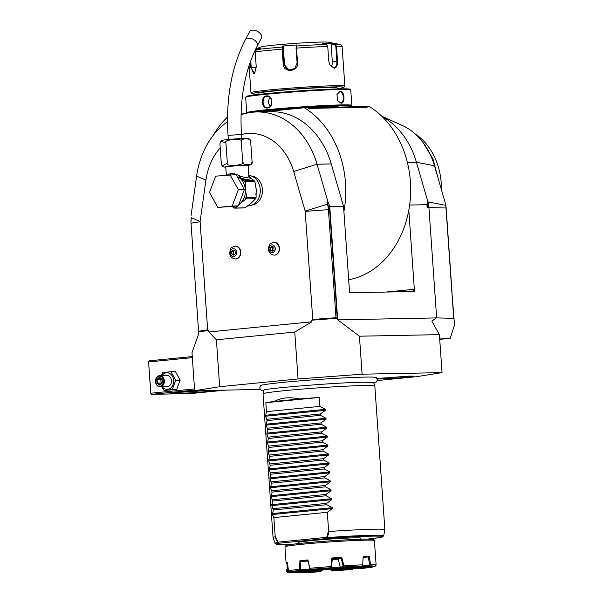 <?xml version="1.0" encoding="UTF-8"?>
<svg xmlns="http://www.w3.org/2000/svg" width="603" height="603" viewBox="0 0 603 603"><rect width="100%" height="100%" fill="white"/><g stroke="black" fill="none" stroke-linecap="round" stroke-linejoin="round"><path stroke-width="0.9" d="M161.355 375.586L162.78 372.533L171.011 371.727L175.752 380.259L180.176 380.169L176.687 389.515L164.031 390.412L161.687 386.787M171.011 371.727L175.435 371.636L180.176 380.169M161.996 375.571A8.336 6.648 88.9 0 1 169.074 373.167A8.336 6.648 88.9 0 1 173.656 380.425A8.336 6.648 88.9 0 1 169.767 388.701A8.336 6.648 88.9 0 1 162.222 386.779M160.044 386.817L167.144 386.681A5.608 4.47 -91.1 0 0 171.486 380.636A5.608 4.47 -91.1 0 0 166.918 375.473L159.825 375.616A5.608 4.47 -91.1 0 0 155.476 381.654A5.608 4.47 88.9 0 0 160.044 386.817A5.608 4.47 88.9 0 0 164.385 380.779A5.608 4.47 -91.1 0 0 159.825 375.616M175.752 380.259L172.262 389.598L164.031 390.412M172.262 389.598L176.687 389.515M192.267 356.569L149.288 360.813L148.542 361.416L150.878 393.224L194.528 388.92M148.685 361.943L192.342 357.632M150.878 393.224L150.81 393.819L151.632 394.332L194.611 390.088M377.131 380.568L417.02 376.634L442.044 372.624L362.094 374.192L298.048 378.97L219.673 386.711L194.656 390.721L191.995 352.732L198.756 333.572L198.598 331.311M194.656 390.721L260.36 389.432M373.852 383.169L376.016 382.249L377.094 380.719L377.222 379.581L376.219 377.546A58.054 2.201 176 0 0 364.476 377.116A58.054 2.201 176 0 0 300.814 380.795A58.054 2.201 176 0 0 260.466 385.641L259.757 387.804L260.217 389.221L261.325 390.269L263.594 390.88M376.943 378.518L409.904 376.061L413.794 376.212L400.98 377.81L377.146 379.083M219.673 386.711L216.394 339.783L208.834 331.959L208.721 330.361L198.786 331.952L198.583 331.281L191.023 223.2A21.444 17.103 88.9 0 1 191.219 217.615L190.985 222.522M337.695 319.854L436.429 317.917L453.712 318.309L436.429 317.917L431.838 321.105L439.383 334.635L359.441 336.203L337.695 319.854L329.773 206.603L327.979 201.945L326.879 202.156L329.607 209.573L337.205 318.286L311.781 320.185L311.894 321.783L294.769 332.049L298.048 378.97M294.769 332.049L216.394 339.783M359.441 336.203L362.094 374.192M442.044 372.624L439.383 334.635M451.835 291.505L454.526 325.032L450.215 338.313L439.625 338.064M450.215 338.313L439.715 339.353M451.971 291.505L445.949 205.352L445.511 205.269A10.696 8.532 88.9 0 1 445.994 207.997L453.712 318.309M381.699 116.168L402.224 125.424A66.443 52.996 88.9 0 1 434.477 165.742L445.949 205.352M329.773 206.603L343.544 206.332L343.906 211.54A91.912 73.31 -91.1 0 0 304.409 107.771L263.255 111.834M348.685 279.777A91.912 73.31 -91.1 0 0 408.804 210.259L414.487 291.49L349.589 292.772L343.906 211.54M409.641 205.035L426.939 204.696L427.143 207.636L428.921 207.598L436.64 317.909M343.544 206.332L331.266 163.941A78.458 62.576 -91.1 0 0 270.92 111.683L256.705 111.962A78.458 62.576 88.9 0 1 317.05 164.22L327.979 201.945M191.076 215.459L196.608 176.114A78.458 62.576 88.9 0 1 227.512 121.723M241.027 114.789A78.458 62.576 88.9 0 1 256.705 111.962M311.781 320.185L312.753 319.447L305.201 211.374A1.123 0.897 -91.1 0 0 305.148 211.088L293.676 171.478A57.164 45.594 -91.1 0 0 241.471 134.507M220.208 147.863A57.164 45.594 -91.1 0 0 205.924 180.139L200.113 221.452A1.123 0.897 -91.1 0 0 200.098 221.746L207.658 329.818L208.721 330.361M311.894 321.783L208.834 331.959M252.122 205.05A14.57 11.623 -91.1 0 0 262.411 189.41A14.57 11.623 -91.1 0 0 251.549 176.023M274.373 255.122A6.392 5.095 -91.1 0 0 274.508 255.122A6.392 5.095 -91.1 0 0 279.46 248.232A6.392 5.095 -91.1 0 0 274.259 242.346A6.392 5.095 -91.1 0 0 274.124 242.346M235.667 258.943A6.392 5.095 -91.1 0 0 235.803 258.936A6.392 5.095 -91.1 0 0 240.755 252.054A6.392 5.095 -91.1 0 0 235.554 246.167A6.392 5.095 -91.1 0 0 235.419 246.167M207.658 329.818L198.583 331.281M326.879 202.156L327.459 204.161A21.444 17.103 88.9 0 1 328.424 209.64L335.984 317.713L337.205 318.286M335.984 317.713L312.753 319.447M247.418 205.872L248.428 205.849A15.241 12.158 88.9 0 0 260.24 189.41A15.241 12.158 -91.1 0 0 248.82 175.398M227.452 174.983L230.685 173.498C232.811 173.227 235.811 174.026 239.677 175.888L240.77 176.242C245.994 178.021 248.692 177.968 248.873 176.084L250.147 177.553L248.851 175.842M253.984 180.538L249.921 177.47L253.712 180.44L245.594 180.606L240.635 178.141C246.861 179.86 250.102 179.792 250.351 177.953L248.798 175.707M226.329 175.096L225.763 166.993A11.208 0.422 -4 0 1 230.188 166.345A11.208 0.422 -4 0 1 241.901 165.486A11.208 0.422 -4 0 1 248.127 165.433L248.873 176.197M227.346 163.044L225.937 142.934L220.819 141.177L219.929 143.898L221.339 164.008L222.1 165.998L227.346 163.044C224.241 167.084 246.341 165.433 242.715 161.898C240.936 165.727 254.398 165.463 252.084 161.717L251.195 164.438L248.142 165.621M252.084 161.717L250.675 141.599C252.453 137.77 238.992 138.042 241.306 141.788C244.403 137.748 222.296 139.399 225.937 142.934M220.819 141.177C222.967 140.424 218.407 140.657 227.633 139.549L244.434 138.441C247.501 138.177 249.325 138.569 249.913 139.617L250.675 141.599M242.715 161.898L241.306 141.788M257.262 45.971A6.723 3.972 27.9 0 0 255.167 40.665A6.723 3.972 27.9 0 0 248.112 38.147A6.723 3.972 27.9 0 0 245.368 39.685L249.597 31.688A6.723 3.972 27.9 0 1 252.34 30.15A6.723 3.972 27.9 0 1 259.396 32.675A6.723 3.972 27.9 0 1 261.483 37.974L257.262 45.971C244.675 70.498 239.414 99.992 241.464 134.461L228.047 135.396L228.333 139.481M237.507 177.116L239.331 177.764L239.677 175.888L239.263 177.629M244.411 189.546L238.306 205.894L217.819 207.44L209.527 192.508L215.633 176.151L236.112 174.614L244.411 189.546L238.328 189.666L232.223 206.015L238.306 205.894M232.223 206.015L217.819 207.44M230.029 174.734L238.328 189.666M244.795 200.075A16.364 13.055 -91.1 0 0 246.461 195.628L245.368 189.704L245.632 183.757A16.364 13.055 -91.1 0 0 244.667 181.699L239.489 177.742A1.123 0.58 -53.7 0 1 239.331 177.764A15.241 12.158 -91.1 0 1 245.368 189.704A15.241 12.158 -91.1 0 1 240.235 203.46L246.197 198.862A17.261 13.771 -91.1 0 0 246.612 197.761L256.071 197.58A17.261 13.771 88.9 0 1 255.664 198.681L246.197 198.862M255.883 194.43A15.241 12.158 -91.1 0 0 256.185 189.493L254.865 181.435L245.557 181.616L245.632 183.757M255.212 184.706A15.241 12.158 -91.1 0 1 256.185 189.493L256.071 197.58M246.461 195.628L246.612 197.761M245.594 180.606L245.557 181.616M245.421 180.764A1.123 0.603 120.8 0 0 244.667 181.699L245.519 182.212M239.489 177.742L240.635 178.141A2.239 0.558 106.3 0 1 240.77 176.242M254.067 180.591L254.865 181.435M249.906 177.425L248.979 176.475M250.011 177.531A1.123 0.58 126.3 0 0 250.147 177.553A15.241 12.158 -91.1 0 1 251.85 179.061M255.664 198.681L251.044 203.249L245.082 207.847L235.615 208.035L237.974 205.932M245.082 207.847A17.261 13.771 88.9 0 1 244.117 207.945L234.65 208.133L233.097 207.206A16.364 13.055 -91.1 0 0 237.017 206.821M231.884 206.528L233.097 207.206M234.65 208.133A17.261 13.771 -91.1 0 0 235.615 208.035M238.487 205.412L240.235 203.46A15.241 12.158 -91.1 0 1 238.818 204.515M269.066 249.077A3.889 3.098 88.9 0 1 271.885 244.901A3.889 3.098 88.9 0 1 275.239 248.474A3.889 3.098 -91.1 0 1 272.42 252.649A3.889 3.098 -91.1 0 1 269.066 249.077M274.026 249.891L273.845 247.313L271.976 246.197L270.28 247.66L270.461 250.237L272.33 251.353L274.026 249.891M270.461 250.237L272.488 250.2L272.307 247.622L273.144 246.891M273.189 250.614L272.488 250.2M270.28 247.66L272.307 247.622M230.361 252.898A3.889 3.098 88.9 0 1 233.18 248.722A3.889 3.098 88.9 0 1 236.542 252.288A3.889 3.098 -91.1 0 1 233.723 256.471A3.889 3.098 -91.1 0 1 230.361 252.898M235.321 253.712L235.14 251.127L233.271 250.019L231.575 251.481L231.756 254.059L233.632 255.175L235.321 253.712M231.756 254.059L233.783 254.021L233.61 251.443L234.446 250.712M234.484 254.436L233.783 254.021M231.575 251.481L233.61 251.443M382.016 116.477A78.458 62.576 88.9 0 1 416.439 162.267L427.911 201.877L426.939 204.696M445.511 205.269L427.911 201.877A22.417 17.879 88.9 0 1 428.921 207.598L445.994 207.997M427.911 201.877L427.143 207.636M408.804 210.259A91.912 73.31 -91.1 0 0 369.307 106.497L366.255 106.558M307.899 107.703L366.217 106.527L367.121 107.251L308.766 108.397L307.899 107.703L304.409 107.771M227.527 117.005A91.912 73.31 -91.1 0 0 213.01 135.683M414.329 291.505L413.439 289.35A2.239 1.349 -95.6 0 1 412.573 291.528M244.69 113.666L241.049 114.027M363.684 106.61L358.695 106.708M315.889 107.545L310.899 107.643M308.306 107.666L308.766 108.397M262.079 111.857A39.233 1.485 -4 0 1 275.669 110.183A39.233 1.485 -4 0 1 301.018 108.11M306.897 107.726A39.233 1.485 -4 0 1 338.434 106.927M249.936 112.557A52.009 1.967 -4 0 1 267.966 110.334A52.009 1.967 -4 0 1 323.216 106.294A52.009 1.967 -4 0 1 351.18 106.166A52.009 1.967 -4 0 1 348.722 106.867M247.109 113.085L246.778 112.791A52.68 1.997 -4 0 1 246.733 112.716A52.68 1.997 -4 0 1 267.513 109.671A52.68 1.997 -4 0 1 322.59 105.623A52.68 1.997 -4 0 1 351.835 105.367A52.68 1.997 -4 0 1 351.805 105.45L351.18 106.166M246.733 112.716L245.655 97.302A52.68 1.997 -4 0 1 245.685 97.219A52.68 1.997 -4 0 1 266.436 94.249A52.68 1.997 -4 0 1 320.615 90.254A52.68 1.997 -4 0 1 350.712 89.877A52.68 1.997 -4 0 1 350.758 89.953L351.835 105.367M266.549 95.922C273.016 94.95 273.913 107.718 267.393 107.99C261.393 108.962 260.496 96.186 266.549 95.922L267.137 96.352M340.182 91.166C344.615 90.767 345.489 103.535 341.027 103.234L337.635 100.724L336.956 94.392L339.858 91.648C343.883 91.219 344.712 103.158 340.642 102.827L337.567 100.603M245.685 97.219L246.31 96.503A52.009 1.967 -4 0 1 266.79 93.571A52.009 1.967 -4 0 1 320.283 89.621A52.009 1.967 -4 0 1 349.996 89.252L350.712 89.877M337.198 88.927L337.115 87.759A39.225 1.485 176 0 0 329.155 87.42A39.225 1.485 176 0 0 285.46 89.96A39.225 1.485 176 0 0 258.86 93.231L258.936 94.4M258.921 94.136A45.956 1.741 -4 0 1 252.182 93.767A45.956 1.741 -4 0 1 282.49 89.937A45.956 1.741 -4 0 1 334.507 86.892A45.956 1.741 -4 0 1 343.8 87.36A45.956 1.741 -4 0 1 337.183 88.664M252.182 93.767L250.984 92.726A47.079 1.786 -4 0 1 250.946 92.666A47.079 1.786 -4 0 1 282.875 88.739A47.079 1.786 -4 0 1 335.313 85.686A47.079 1.786 -4 0 1 344.871 86.093A47.079 1.786 -4 0 1 344.841 86.161L343.8 87.36M255.77 48.896L260.594 48.202L256.546 49.612A45.413 1.719 176 0 1 282.279 47.072L282.754 46.016L297 44.954L296.51 48.112L297.543 62.916C298.628 72.051 283.274 73.219 283.206 63.986L282.174 49.182L282.279 47.072L282.784 47.471L283.252 46.446L284.488 64.129A6.723 6.671 103 0 0 289.244 70.076M256.546 49.612L255.175 51.843L256.215 66.654L254.737 73.264L250.614 67.551L250.23 62.117M334.1 68.26L329.781 64.89L328.786 61.235L327.746 46.431L326.298 44.403L322.643 43.574L331.326 43.401L334.974 44.23L336.482 46.258L337.522 61.061C337.718 65.38 336.58 67.777 334.1 68.26L329.728 64.785M326.298 44.403A45.413 1.719 176 0 0 296.518 46.009L296.05 48.165L297.091 62.968L294.716 68.554L288.852 70.001L283.772 63.963L282.784 47.471M254.888 73.046L253.675 73.822L251.217 67.498L250.742 60.692M255.823 48.79L261.566 46.83A33.625 1.274 -4 0 1 286.319 44.042A33.625 1.274 -4 0 1 321.505 42.052A33.625 1.274 -4 0 1 327.979 42.187L339.836 44.456A45.413 1.719 176 0 0 334.974 44.23L334.627 44.675L335.818 46.303L336.858 61.107C337.047 65.154 335.999 67.4 333.708 67.845L333.904 67.83M334.627 44.675L331.07 43.868L332.306 61.551A6.723 4.048 -95.6 0 1 331.205 66.737M297 44.954L296.096 46.476M282.754 46.016L283.252 46.446M255.273 49.921L255.333 50.81M331.07 43.868L331.326 43.401M267.393 107.99L267.634 107.538C262.162 108.487 261.318 96.548 266.85 96.367C272.79 95.417 273.626 107.349 267.634 107.538L267.355 107.56M270.114 97.588A5.608 4.47 -91.1 0 0 270.272 106.188M336.919 94.513L339.858 91.648M340.801 102.812L341.027 103.234M423.095 142.579L432.992 159.004L438.17 178.503M415.052 133.813A60.963 48.624 88.9 0 1 426.411 144.102A60.963 48.624 88.9 0 1 441.404 189.666M263.021 393.827L263.699 390.337A55.122 2.088 -4 0 1 264.152 390.058A55.122 2.088 -4 0 1 264.159 390.051C263.797 388.641 335.901 382.49 362.998 382.249L373.189 382.43A55.122 2.088 -4 0 1 373.672 382.649L374.825 386.01A56.041 2.126 176 0 0 363.458 385.543A56.041 2.126 176 0 0 285.129 390.608A56.041 2.126 176 0 0 263.021 393.827A56.041 2.126 176 0 0 263.021 393.849L273.069 537.537A56.041 2.126 176 0 0 273.069 537.559L275.058 543.326A54.466 2.065 -4 0 1 277.644 542.481L277.983 542.15L275.149 535.803L273.868 517.585L272.435 514.532L273.34 509.98L326.781 504.703L326.683 503.369L331.68 499.683L271.817 505.593L272.714 501.04L326.155 495.764L326.057 494.43L331.055 490.744L271.192 496.653L272.089 492.101L325.53 486.825L325.432 485.49L330.429 481.805L270.566 487.714L271.463 483.161L324.904 477.885L324.813 476.551L329.803 472.865L269.94 478.774L270.837 474.222L324.278 468.946L324.188 467.611L329.178 463.933L269.315 469.843L270.212 465.282L323.653 460.014L323.562 458.672L328.552 454.994L268.689 460.903L269.586 456.35L323.027 451.074L322.937 449.74L327.926 446.054L268.064 451.964L268.961 447.411L322.401 442.135L322.311 440.801L327.301 437.115L267.438 443.024L268.335 438.471L321.776 433.195L321.685 431.861L326.675 428.175L266.812 434.085L267.717 429.532L321.15 424.256L321.06 422.922L326.05 419.236L266.187 425.145L267.091 420.593L320.525 415.316L320.434 413.982L325.424 410.296L265.561 416.206L266.466 411.653L319.899 406.377L319.281 397.445A56.041 2.126 176 0 0 299.623 398.96C289.289 396.827 280.975 397.648 274.682 401.417A56.041 2.126 176 0 0 265.84 402.721L266.466 411.653M326.781 504.703L332.238 507.673L332.306 508.623L327.308 512.309L328.582 530.527L329.087 531.492L327.323 537.582A54.466 2.065 -4 0 1 383.712 535.728L384.88 529.743A56.041 2.126 176 0 0 384.88 529.72L374.832 386.033A56.041 2.126 176 0 0 374.825 386.01M384.88 529.72A56.041 2.126 176 0 0 373.506 529.23A56.041 2.126 176 0 0 329.087 531.492M271.817 505.593L273.34 509.98M271.192 496.653L272.714 501.04M270.566 487.714L272.089 492.101M269.94 478.774L271.463 483.161M269.315 469.843L270.837 474.222M268.689 460.903L270.212 465.282M268.064 451.964L269.586 456.35M267.438 443.024L268.961 447.411M266.812 434.085L268.335 438.471M266.187 425.145L267.717 429.532M265.561 416.206L267.091 420.593M325.424 410.296L325.364 409.347L319.899 406.377M326.05 419.236L325.989 418.286L320.525 415.316M326.675 428.175L326.607 427.226L321.15 424.256M327.301 437.115L327.233 436.165L321.776 433.195M327.926 446.054L327.859 445.104L322.401 442.135M328.552 454.994L328.484 454.044L323.027 451.074M329.178 463.933L329.11 462.983L323.653 460.014M329.803 472.865L329.735 471.923L324.278 468.946M330.429 481.805L330.361 480.862L324.904 477.885M331.055 490.744L330.987 489.794L325.53 486.825M331.68 499.683L331.612 498.734L326.155 495.764M328.582 530.527L326.668 537.341L327.323 537.582L327.421 538.449L278.737 543.25L277.644 542.481L275.096 536.821A56.041 2.126 176 0 0 273.069 537.537M275.096 536.821L275.149 535.803M273.868 517.585L327.308 512.309M367.431 539.097A53.381 2.02 176 0 0 378.149 536.112A53.381 2.02 176 0 0 327.421 538.449L326.668 537.341L277.983 542.15L278.737 543.25A53.381 2.02 176 0 0 291.648 544.396M273.242 508.646L326.683 503.369M272.624 499.706L326.057 494.43M271.998 490.767L325.432 485.49M271.373 481.827L324.813 476.551M270.747 472.888L324.188 467.611M270.121 463.948L323.562 458.672M269.496 455.009L322.937 449.74M268.87 446.077L322.311 440.801M268.245 437.137L321.685 431.861M267.619 428.198L321.06 422.922M266.993 419.258L320.434 413.982M265.84 402.721L319.281 397.445M274.682 401.417L299.623 398.96M297.912 543.635L298.131 542.519A31.386 1.191 -4 0 1 310.515 540.703A31.386 1.191 -4 0 1 343.326 538.291A31.386 1.191 -4 0 1 360.752 538.14L361.122 539.218M369.232 556.222L370.589 564.71A44.833 1.696 -4 0 1 376.121 565.124L374.403 540.559A44.833 1.696 176 0 0 374.365 540.492L373.167 539.459A43.71 1.658 176 0 0 364.333 539.135A43.71 1.658 176 0 0 316.424 541.901A43.71 1.658 176 0 0 286.018 545.549L284.978 546.748A44.833 1.696 176 0 0 284.948 546.808L286.086 562.855A44.833 1.696 176 0 1 287.45 562.38L288.445 570.792A44.833 1.696 -4 0 1 299.442 569.307L299.94 560.7A44.833 1.696 176 0 1 307.922 559.908L309.852 568.275A44.833 1.696 -4 0 1 330.934 566.594L331.869 557.994A44.833 1.696 176 0 1 341.795 557.353L343.876 565.757A44.833 1.696 -4 0 1 362.689 564.86L363.172 556.335A44.833 1.696 176 0 1 366.428 556.26A44.833 1.696 176 0 1 369.232 556.222L368.448 556.946A44.162 1.673 176 0 0 363.134 557.051M374.365 540.492A44.833 1.696 176 0 0 365.305 540.167A44.833 1.696 176 0 0 316.16 543.001A44.833 1.696 176 0 0 284.978 546.748M287.902 572.488A43.71 1.658 176 0 0 293.141 572.85L309.452 571.237A23.623 0.897 -4 0 1 308.163 571.139L287.872 572.451A43.71 1.658 176 0 0 287.902 572.488L286.704 571.456A44.833 1.696 -4 0 1 286.674 571.403L286.538 569.473M343.876 565.757L343.333 566.428L343.883 566.926L341.102 567.89A23.623 0.897 -4 0 1 345.489 567.679L361.808 566.074L362.689 564.86M352.258 569.39L339.873 569.631A23.623 0.897 -4 0 1 334.959 570.023L332.178 570.996A43.71 1.658 176 0 0 352.258 569.39L353.124 568.659L340.348 568.915L340.228 568.456M330.904 567.649A22.974 0.867 -4 0 1 340.182 567.069M353.2 567.242A22.974 0.867 -4 0 1 345.27 568.214A22.974 0.867 176 0 1 311.419 570.31M332.374 559.463A22.974 0.867 -4 0 1 338.238 559.102L340.25 567.287L343.333 566.428M323.072 569.134A23.623 0.897 -4 0 1 327.987 568.742L330.768 567.77A43.71 1.658 176 0 0 310.688 569.375L323.072 569.134M307.922 559.908L309.731 568.78L310.688 569.375M307.892 560.617A44.162 1.673 176 0 0 300.807 561.318L307.997 561.167M339.873 569.631L340.348 568.915M334.085 568.946L334.959 570.023M332.178 570.996L331.288 570.408L331.032 569.39M334.16 569.405L331.288 570.408M322.68 569.677L321.844 570.875A23.623 0.897 -4 0 1 317.457 571.079L301.146 572.692A43.71 1.658 176 0 0 319.062 571.84L321.844 570.875M301.146 572.692L300.098 571.667M309.52 571.162L317.08 570.415L317.201 569.941M317.08 570.415L317.457 571.079M310.244 570.076L309.452 571.237M287.872 572.451L286.674 571.403M287.541 563.157A44.162 1.673 176 0 0 286.824 563.458L286.086 562.855M286.824 563.458L287.571 563.406M289.395 571.659L287.465 571.787L286.892 563.451M288.445 570.792L289.666 571.832L309.965 570.521A23.623 0.897 -4 0 1 312.527 570.174L300.143 570.415A43.71 1.658 176 0 0 289.666 571.832M308.404 570.43L308.163 571.139M300.143 570.415L299.442 569.307M300.807 561.318L299.94 560.7M313.402 568.983L313.213 569.451L300.437 569.699L300.905 561.31M309.852 568.275L309.814 568.923M330.768 567.77L331.409 567.197L330.934 566.594M341.795 557.353L341.2 558.092A44.162 1.673 176 0 0 332.396 558.657L331.869 557.994M332.396 558.657L331.409 567.197M338.238 559.102L341.2 558.092M341.125 558.099L343.122 566.292M341.102 567.89L340.25 567.287M361.808 566.074A43.71 1.658 176 0 0 343.883 566.926M363.112 557.466L368.448 556.946M370.589 564.71L369.888 565.365L361.921 565.991M368.35 556.953L369.662 565.23M369.888 565.365L369.812 565.915L353.494 567.529L352.83 566.888M353.494 567.529A23.623 0.897 -4 0 1 354.783 567.619L375.074 566.307A43.71 1.658 176 0 0 369.812 565.915M375.074 566.307L376.121 565.124M353.486 567.521L352.597 567.114M373.92 566.36L373.28 566.933L352.981 568.245L352.868 567.559M352.981 568.245A23.623 0.897 -4 0 1 350.418 568.591L362.802 568.35A43.71 1.658 176 0 0 373.28 566.933M349.393 567.551L350.418 568.591M313.213 569.451L312.527 570.174M151.632 394.332L190.834 393.555L225.763 390.111M216.605 390.292A23.54 0.889 -4 0 1 198.975 392.229A23.54 0.889 -4 0 1 174.795 393.593A23.54 0.889 -4 0 1 170.031 393.352A23.54 0.889 -4 0 1 195.704 390.699M148.542 361.416L150.81 393.819M205.389 390.51A22.417 0.852 -4 0 1 175.925 392.38M163.601 380.825A5.043 4.025 88.9 0 1 159.946 386.252A5.043 4.025 88.9 0 1 155.589 381.616A5.043 4.025 -91.1 0 1 159.245 376.197A5.043 4.025 -91.1 0 1 163.601 380.825M162.192 378.97L159.32 377.259L156.72 379.513L156.999 383.478L159.87 385.189L162.471 382.935L162.109 379.34M160.172 384.518L162.23 382.732M156.999 383.478L157.775 383.093L160.134 384.495M156.72 379.513L157.549 379.792L157.775 383.093L161.084 383.026L162.199 382.4M159.32 377.259L159.712 377.915L159.32 377.259M161.521 383.289L161.084 383.026L160.85 379.724L157.549 379.792L159.689 377.938M161.604 379.076L160.85 379.724L162.049 380.192M343.288 567.785A12.331 0.467 176 0 1 333.768 568.78A12.331 0.467 176 0 1 321.61 569.458A12.331 0.467 -4 0 1 319.123 569.33A12.331 0.467 -4 0 1 319.515 569.202M329.69 568.147A12.331 0.467 -4 0 1 340.605 567.536M312.482 570.174A21.293 0.807 176 0 0 314.487 570.159A21.293 0.807 176 0 0 337.831 568.81A21.293 0.807 176 0 0 352.642 567.031A21.293 0.807 176 0 0 352.642 566.978M340.205 567.137A21.293 0.807 176 0 0 330.821 567.725M326.668 537.341L327.421 538.449M293.676 171.478L317.05 164.22L331.266 163.941M196.608 176.114L205.924 180.139M200.113 221.452L191.219 217.615M200.098 221.746L191.023 223.2M305.148 211.088L327.942 204.07M329.607 209.573L305.201 211.374M222.1 165.998L223.66 166.971L225.778 167.189A12.166 0.46 -4 0 1 229.607 166.36A12.166 0.46 -4 0 1 244.381 165.328A12.166 0.46 -4 0 1 248.135 165.614M227.73 139.542A12.166 0.46 -4 0 1 241.381 138.562A12.166 0.46 -4 0 1 247.026 138.645M230.55 174.719A2.239 1.349 84.4 0 0 230.685 173.498M249.092 204.628A15.241 12.158 -91.1 0 0 251.044 203.249A15.241 12.158 -91.1 0 0 253.132 200.957M274.237 255.122A6.392 5.095 -91.1 0 0 279.189 248.232A6.392 5.095 88.9 0 0 273.988 242.346C269.187 244.223 269.79 242.632 268.358 249.205C268.832 252.823 270.792 254.798 274.237 255.122L274.508 255.122M235.539 258.943A6.392 5.095 -91.1 0 0 240.484 252.054A6.392 5.095 88.9 0 0 235.283 246.167C230.482 248.037 231.085 246.454 229.653 253.026C230.127 256.644 232.095 258.619 235.539 258.943L235.803 258.936M407.387 162.441L416.439 162.267L434.477 165.742M386.018 292.056L413.439 289.35M327.746 46.431A47.079 1.786 176 0 0 296.51 48.112L296.05 48.165M282.739 49.16L282.174 49.182A47.079 1.786 176 0 0 255.175 51.843M297.543 62.916L297.091 62.968M283.206 63.986L284.488 64.129M250.614 67.551L256.245 67.227M344.871 86.093L342.112 46.71A47.079 1.786 176 0 0 336.482 46.258L335.818 46.303M337.522 61.061L332.306 61.551M332.306 508.623L272.435 514.532M332.238 507.673L272.375 513.583M331.612 498.734L271.749 504.643M330.987 489.794L271.124 495.704M330.361 480.862L270.498 486.772M329.735 471.923L269.873 477.832M329.11 462.983L269.247 468.893M328.484 454.044L268.621 459.953M327.859 445.104L267.996 451.014M327.233 436.165L267.37 442.074M326.607 427.226L266.745 433.135M325.989 418.286L266.119 424.195M325.364 409.347L265.501 415.256M159.599 377.885L161.988 379.302L159.712 377.915M241.75 138.539L241.464 134.461M245.368 39.685C231.537 66.782 225.763 98.688 228.047 135.396M250.946 92.666L249.054 65.584M339.836 44.456C340.755 44.29 341.517 45.044 342.112 46.71M383.712 535.728L382.46 536.874L378.601 537.688L367.446 539.097M291.633 544.403L277.063 544.373L275.058 543.326M161.981 379.272L162.222 382.701M162.222 382.686L160.044 384.571"/></g></svg>
